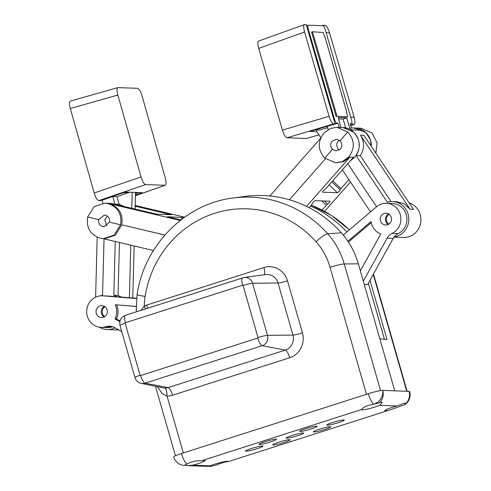 <?xml version="1.0" encoding="UTF-8"?>
<svg xmlns="http://www.w3.org/2000/svg" width="491" height="491" viewBox="0 0 491 491"><rect width="100%" height="100%" fill="white"/><g stroke="black" fill="none" stroke-linecap="round" stroke-linejoin="round"><path stroke-width="0.74" d="M350.464 181.977L324.612 211.375M306.574 206.386L349.899 157.12L353.434 157.249L326.3 188.114A1.817 0.423 134.1 0 1 324.999 189.262A2.13 0.497 134.1 0 0 323.274 190.846A2.13 0.497 134.1 0 0 322.655 192.153A2.13 0.497 134.1 0 0 322.759 192.19L337.299 192.736A2.13 0.497 134.1 0 0 338.95 191.6A2.13 0.497 134.1 0 0 340.189 189.827A1.817 0.423 134.1 0 1 340.932 188.661L348.88 179.614M309.109 207.662L311.668 204.747A1.817 0.423 134.1 0 0 312.411 203.581A2.13 0.497 134.1 0 1 313.657 201.807A2.13 0.497 134.1 0 1 315.308 200.672L329.842 201.212A2.13 0.497 134.1 0 1 329.946 201.249A2.13 0.497 134.1 0 1 329.326 202.556A2.13 0.497 134.1 0 1 327.601 204.146A1.817 0.423 134.1 0 0 326.306 205.293L321.771 200.911M322.114 210.056L326.306 205.293M336.943 127.316L330.357 128.464L323.913 133.036C317.481 141.69 317.763 150.05 324.766 158.114L335.617 162.791L342.233 161.649L348.684 157.071C355.116 148.423 354.797 140.064 347.732 131.993L336.943 127.316L342.939 127.543L353.79 132.22C360.793 140.285 361.081 148.644 354.649 157.298L350.23 160.895M340.03 140.757C342.337 143.409 342.442 146.158 340.343 149.006L336.04 150.89L332.475 149.35C330.185 146.699 330.087 143.949 332.192 141.101L336.482 139.223L340.03 140.757L347.732 131.993M324.766 158.114L332.475 149.35M349.899 157.12L343.442 161.692L335.617 162.791M289.402 199.757L325.459 158.746M320.844 137.953L269.823 195.977M355.116 127.998L361.112 128.225L371.963 132.901L377.094 142.869L375.842 153.167M371.331 146.441L370.269 139.469L365.905 132.674L355.153 127.998M339.103 150.062L338.532 149.577C336.28 146.122 336.175 143.372 338.219 141.328L339.459 140.273M164.884 235.029L121.762 224.841C123.259 213.984 119.043 206.92 109.106 203.636L180.265 220.447M121.762 224.841L115.324 235.22L104.675 238.687L103.466 238.644L114.108 235.171L120.547 224.798C122.05 213.941 117.834 206.877 107.891 203.593L104.792 203.17L94.119 206.643L87.619 217.016C86.177 227.873 90.424 234.937 100.367 238.221L103.466 238.644M103.085 238.626L153.444 250.52M165.964 214.524L166.185 213.511L171.279 214.72L156.746 214.18L112.642 203.771L109.106 203.636M166.185 213.511L135.178 206.183M135.123 208.706L135.596 209.191M135.197 205.484L184.659 217.169M180.958 219.907L167.333 216.721L184.039 217.611M104.792 203.17L110.757 203.397L116.477 204.673M107.296 216.12L104.724 219.851L106.928 225.915M102.858 226.603C99.599 225.516 98.206 223.19 98.666 219.624L104.319 215.07L105.338 215.211C108.597 216.298 109.984 218.618 109.499 222.184L103.877 226.744L102.858 226.603M98.666 219.624L87.619 217.016M120.547 224.798L109.499 222.184M326.128 32.694L329.602 32.928C328.135 28.306 326.601 25.765 324.993 25.305L323.557 25.25L323.974 26.692M350.623 116.975L354.103 117.208L329.602 32.928M351.906 122.768L352.434 124.597L353.87 124.653C355.245 124.327 355.324 121.848 354.103 117.208L350.654 117.073M323.557 25.25L322.299 25.692M304.537 24.587L306.237 24.605L335.114 123.953L310.005 131.422L316.799 131.674L316.308 129.98M350.727 125.567L354.097 124.628M350.599 125.137L352.434 124.597M304.801 24.55C303.426 24.875 303.346 27.355 304.567 31.995L329.068 116.275C330.535 120.896 332.069 123.437 333.677 123.898L335.114 123.953M318.935 134.884L306.415 138.499L287.045 137.775C285.449 137.333 283.915 134.792 282.435 130.146L258.683 48.431C257.462 43.816 257.542 41.336 258.917 40.992M347.757 163.706L376.591 206.723M342.344 169.861L370.515 211.891M320.899 137.824L316.799 131.674M347.757 116.778L336.053 116.318L347.757 116.778L346.456 112.316L346.879 112.335L324.974 36.972L324.551 36.96L324.944 36.985L346.842 112.335M351.427 127.973L350.163 123.64L351.378 123.683C352.059 123.511 352.102 122.271 351.495 119.964L325.208 29.528C324.471 27.214 323.704 25.943 322.9 25.716L308.36 25.176L306.58 25.784M308.36 25.176C307.679 25.342 307.636 26.582 308.244 28.895L307.556 29.141M339.275 127.408L338.047 123.186L336.838 123.137C336.034 122.91 335.267 121.639 334.531 119.325L308.244 28.895M341.055 127.47L338.146 117.466L346.707 117.791L343.117 119.08L338.563 118.914M394.187 236.895A17.75 16.89 92.1 0 0 408.8 218.409A17.75 16.89 92.1 0 0 392.591 201.58A17.75 16.89 92.1 0 0 387.381 202.243L356.067 155.518A17.75 16.89 -87.9 0 0 357.473 137.4A17.75 16.89 -87.9 0 0 342.97 127.543L344.707 127.611L352.446 129.962L361.241 130.293L353.348 127.93L349.733 128.2L346.707 117.791M351.378 123.683L350.279 124.02L351.378 123.683M336.967 116.048L312.472 31.768L323.256 32.498L324.551 36.96M312.472 31.768L311.57 32.087L336.053 116.318M327.577 127.691L320.077 129.931L315.019 129.931M338.047 123.186L327.196 126.383L328.117 129.563M388.786 224.142A5.837 5.554 92.1 0 1 389.154 214.272M356.067 155.518L360.308 155.678C364.58 148.847 364.647 142.022 360.498 135.191L363.88 135.313L413.496 209.35L410.114 209.227L360.498 135.191M353.348 127.93L355.085 127.998A17.75 16.89 92.1 0 1 371.3 146.392M345.609 127.672L343.117 119.08M393.991 237.153L403.375 237.503A17.75 16.89 -87.9 0 0 420.683 222.748A17.75 16.89 -87.9 0 0 409.12 202.826M392.591 201.58L396.881 201.74L404.136 203.74L410.114 209.227M391.082 201.592L360.308 155.678M369.999 280.275L386.994 339.533L379.831 338.79L394.758 390.848L382.765 390.4A11.833 1.185 164 0 0 368.348 393.714L366.47 394.316L330.038 267.27A64.99 61.841 -87.9 0 0 316.051 241.732A104.565 99.507 -87.9 0 0 214.592 213.315A104.565 99.507 -87.9 0 0 145.121 296.447A64.99 61.841 -87.9 0 0 144.28 306.04L140.935 310.355M368.36 283.227L384.435 339.269M346.873 231.973A116.876 111.218 -87.9 0 0 310.502 206.073M276.003 439.181A9.071 0.908 -16 0 1 276.458 439.328A9.071 0.908 -16 0 1 269.271 442.323A9.071 0.908 -16 0 1 259.469 444.472A9.071 0.908 -16 0 1 259.015 444.33A9.071 0.908 -16 0 1 266.202 441.335A9.071 0.908 -16 0 1 276.003 439.181M262.525 445.945A9.071 0.908 -16 0 1 262.98 446.092A9.071 0.908 -16 0 1 255.793 449.087A9.071 0.908 -16 0 1 245.991 451.241A9.071 0.908 -16 0 1 245.537 451.094A9.071 0.908 -16 0 1 252.724 448.099A9.071 0.908 -16 0 1 262.525 445.945M289.708 439.69A9.071 0.908 -16 0 1 290.163 439.838A9.071 0.908 -16 0 1 282.976 442.833A9.071 0.908 -16 0 1 273.174 444.987A9.071 0.908 -16 0 1 272.72 444.84A9.071 0.908 -16 0 1 279.907 441.845A9.071 0.908 -16 0 1 289.708 439.69M330.375 426.679A9.071 0.908 -16 0 1 330.824 426.82A9.071 0.908 -16 0 1 323.643 429.815A9.071 0.908 -16 0 1 313.841 431.97A9.071 0.908 -16 0 1 313.387 431.822A9.071 0.908 -16 0 1 320.574 428.827A9.071 0.908 -16 0 1 330.375 426.679M343.853 419.909A9.071 0.908 -16 0 1 344.308 420.057A9.071 0.908 -16 0 1 337.121 423.052A9.071 0.908 -16 0 1 327.319 425.206A9.071 0.908 -16 0 1 326.865 425.059A9.071 0.908 -16 0 1 334.052 422.064A9.071 0.908 -16 0 1 343.853 419.909M316.67 426.163A9.071 0.908 -16 0 1 317.118 426.311A9.071 0.908 -16 0 1 309.938 429.306A9.071 0.908 -16 0 1 300.136 431.454A9.071 0.908 -16 0 1 299.682 431.313A9.071 0.908 -16 0 1 306.863 428.318A9.071 0.908 -16 0 1 316.67 426.163M303.186 432.927A9.071 0.908 -16 0 1 303.641 433.074A9.071 0.908 -16 0 1 296.454 436.069A9.071 0.908 -16 0 1 286.652 438.224A9.071 0.908 -16 0 1 286.204 438.076A9.071 0.908 -16 0 1 293.385 435.081A9.071 0.908 -16 0 1 303.186 432.927M208.522 466.278L210.344 466.45L215.739 465.21C221.852 462.786 225.94 461.614 227.996 461.7L389.203 410.163L404.707 404.762A11.833 11.833 0 0 0 409.641 391.572A11.833 1.185 164 0 0 409.052 391.382A11.833 11.262 92.1 0 1 405.314 404.038L404.707 404.762M389.203 410.163L227.996 461.7A10.845 1.086 -16 0 0 228.137 461.436A10.845 1.086 -16 0 0 227.597 461.264A10.845 1.086 -16 0 0 210.105 465.812L207.423 466.18M186.733 464.124A11.833 3.437 -107.8 0 1 181.449 453.543A11.833 1.185 164 0 0 173.71 456.943A11.833 11.833 0 0 0 184.094 465.474L186.733 464.124C191.33 461.638 196.326 460.503 201.709 460.711A10.845 1.086 -16 0 1 204.459 460.398A10.845 1.086 -16 0 1 204.999 460.57A10.845 1.086 -16 0 1 192.84 465.167L188.084 465.634L184.708 465.345M388.135 410.439A10.845 1.086 -16 0 1 385.386 410.752A10.845 1.086 -16 0 1 384.84 410.58A10.845 1.086 -16 0 1 397.004 405.983L404.75 403.013L405.314 404.038L405.357 403.424M408.751 400.331A11.833 10.882 27.7 0 0 409.052 391.382L394.758 390.848M379.027 403.056A11.833 11.262 -87.9 0 0 382.765 390.4A11.833 9.998 133.6 0 1 373.633 404.296C367.127 405.345 363.199 407.064 361.842 409.451A10.845 1.086 -16 0 0 361.701 409.715A10.845 1.086 -16 0 0 362.248 409.887A10.845 1.086 -16 0 0 379.739 405.339L382.219 402.559L381.611 402.147L373.633 404.296A11.833 3.437 72.2 0 1 368.348 393.714M157.439 386.822L162.282 393.659L167.026 396.096L183.327 452.941L181.449 453.543M316.051 241.732A11.833 2.584 -41.7 0 1 327.718 233.771A116.385 110.751 -87.9 0 0 233.047 198.026L244.984 196.418A118.46 112.727 92.1 0 1 341.343 232.808A78.885 75.062 92.1 0 1 358.326 263.802L379.831 338.79M141.175 383.379L164.761 388.129A12.042 11.459 -87.9 0 0 168.118 387.608L145.029 383.183L262.2 345.676A8.279 7.881 -87.9 0 0 267.472 335.341L252.546 283.282A8.279 7.881 -87.9 0 0 244.027 277.489L125.438 315.314C120.896 317.254 119.086 320.654 120.007 325.502L134.933 377.561C135.927 380.642 138.008 382.581 141.175 383.379A8.279 7.881 -87.9 0 0 145.029 383.183A7.887 2.295 72.2 0 1 140.573 375.566L257.744 338.053A0.405 0.381 -87.9 0 0 258.002 337.55L243.07 285.498A0.405 0.381 -87.9 0 0 242.597 285.228L125.42 322.734A0.405 0.381 -87.9 0 0 125.168 323.238L140.095 375.296A7.887 0.792 164 0 0 134.933 377.561M136.081 306.501L115.25 304.758L136.081 306.415M347.88 241.247L371.036 221.57A15.78 15.012 -87.9 0 0 371.227 222.638A15.78 15.012 -87.9 0 0 380.795 233.955L360.357 270.872M371.233 222.656L348.407 242.051M116.68 304.954A15.915 15.141 92.1 0 1 116.361 318.886L120.019 320.875M119.853 321.556L114.974 318.905A15.78 15.012 -87.9 0 0 115.25 304.758M114.974 318.905L116.361 318.886M136.559 298.54L102.883 295.858A15.78 15.012 -87.9 0 0 102.288 295.821L108.345 296.048A15.78 15.012 92.1 0 1 108.941 296.085L136.584 298.283M102.288 295.821A15.78 15.012 -87.9 0 0 88.699 303.733A15.78 15.012 -87.9 0 0 88.981 320.022A15.78 15.012 -87.9 0 0 101.103 327.356A15.78 15.012 -87.9 0 0 105.995 326.687A11.833 11.262 92.1 0 1 109.659 326.184A11.833 11.262 92.1 0 1 114.421 327.497L121.713 331.462M363.315 281.183L387.117 238.209A11.833 11.262 92.1 0 1 392.137 233.397A15.78 15.012 -87.9 0 0 400.515 215.543A15.78 15.012 -87.9 0 0 386.46 203.323A15.78 15.012 -87.9 0 0 376.456 206.84L343.264 235.042M386.46 203.323L392.518 203.55A15.78 15.012 92.1 0 1 406.566 215.77A15.78 15.012 92.1 0 1 398.195 233.624A11.833 11.262 -87.9 0 0 393.174 238.436L367.575 284.657L364.273 284.535M112.672 326.736A11.833 11.262 -87.9 0 0 112.052 326.914A15.78 15.012 92.1 0 1 107.161 327.583L101.103 327.356M104.436 306.366A6.107 5.812 -87.9 0 0 104.037 317.002M96.893 314.774A5.953 5.665 92.1 0 1 101.766 305.635A5.953 5.665 92.1 0 1 106.559 314.621A5.953 5.665 92.1 0 1 96.893 314.774M388.602 213.904A6.07 5.775 -87.9 0 0 388.209 224.461M391.364 217.759A5.917 5.628 92.1 0 1 385.496 224.995A5.917 5.628 92.1 0 1 380.378 220.416A5.917 5.628 92.1 0 1 385.938 213.174A5.917 5.628 92.1 0 1 391.364 217.759M135.436 195.068L142.292 192.675L125.414 192.042L100.201 200.678L98.765 200.629C97.175 200.187 95.653 197.64 94.211 192.988L70.317 108.511C69.133 103.883 69.225 101.398 70.606 101.048M118.159 87.582C116.784 87.907 116.686 90.393 117.871 95.039L141.04 176.944C142.47 181.578 143.986 184.125 145.594 184.585L164.964 185.31C166.339 184.984 166.431 182.492 165.246 177.846L142.083 95.948C140.653 91.308 139.131 88.761 137.523 88.306L117.938 87.607M135.424 195.627L165.221 185.273M134.135 245.96L132.766 297.982M131.741 208.282L132.214 192.294M130.772 245.169L129.391 297.712M135.117 209.08L135.498 192.417M101.508 200.236L102.073 200.254L102.914 203.213M135.467 193.742L137.253 193.116A3.946 3.756 -87.9 0 0 138.333 192.527M116.576 204.698A17.75 16.89 -87.9 0 0 114.919 204.09L112.789 196.547L102.073 200.254M100.373 295.877A17.75 16.89 92.1 0 1 102.564 294.944L104.043 238.853M119.454 242.493L118.061 295.386L113.82 295.226A17.75 16.89 92.1 0 1 116.655 296.699M115.004 327.816A17.75 16.89 92.1 0 1 107.087 329.553A17.75 16.89 92.1 0 1 99.207 327.153M113.82 295.226L115.238 241.492M104.644 316.664A5.837 5.554 92.1 0 1 105.013 306.746M129.593 192.196L117.024 196.707L119.16 204.25L114.919 204.09M117.024 196.707L112.789 196.547M119.16 204.25L123.597 206.355M118.061 295.386L121.24 297.061M95.616 297.19L97.193 237.116M331.818 181.836L340.189 189.827M332.763 180.762L340.932 188.661M329.234 184.776L337.299 192.736M327.601 204.146L324.41 201.009M167.775 214.592L167.928 213.867M181.971 217.249L181.504 219.489M333.677 123.898L287.045 137.775M306.415 138.499L318.917 134.847M304.567 31.995L258.683 48.431M329.068 116.275L282.435 130.146M334.531 119.325L333.831 119.534M336.838 123.137L335.034 123.677M315.578 129.765L320.077 129.931M373.246 274.42L406.757 391.296M349.396 229.831L331.542 215.488L311.245 205.226A115.851 110.242 92.1 0 1 349.285 229.923M210.105 465.812L192.84 465.167M379.739 405.339L397.004 405.983M201.709 460.711L361.842 409.451M183.327 452.941L366.47 394.316M145.121 296.447A11.833 0.46 -171 0 1 137.069 294.723L136.203 311.865M164.761 388.129A7.887 2.424 90 0 1 167.026 396.096A19.922 18.959 -87.9 0 0 172.574 395.23L289.745 357.718A19.922 18.959 -87.9 0 0 302.438 332.855L287.511 280.797A19.922 18.959 -87.9 0 0 263.894 267.558L146.723 305.064A19.922 18.959 -87.9 0 0 144.28 306.04A7.887 2.16 -115.9 0 1 145.348 308.943M146.723 305.064A7.887 2.295 -107.8 0 1 147.41 308.28M330.038 267.27A11.833 1.185 -16 0 1 344.252 263.955A76.805 73.085 -87.9 0 0 327.718 233.771L341.343 232.808M380.568 390.609L344.252 263.955L358.326 263.802M172.574 395.23A7.887 2.295 72.2 0 0 168.118 387.608L285.289 350.101A12.042 11.459 -87.9 0 0 292.961 335.071L278.035 283.012L252.546 283.282A7.887 0.792 -16 0 0 243.07 285.498M140.095 375.296A0.405 0.381 -87.9 0 0 140.573 375.566M125.42 322.734A7.887 2.295 -107.8 0 1 125.438 315.314M125.168 323.238A7.887 0.792 164 0 0 120.007 325.502M242.597 285.228A7.887 2.295 -107.8 0 1 242.615 277.808M287.511 280.797A7.887 0.792 -16 0 1 278.035 283.012A12.042 11.459 -87.9 0 0 265.643 274.579L244.027 277.489M263.894 267.558A7.887 2.295 -107.8 0 1 264.189 274.776M302.438 332.855A7.887 0.792 -16 0 1 292.961 335.071L267.472 335.341A7.887 0.792 -16 0 0 258.002 337.55M289.745 357.718A7.887 2.295 72.2 0 0 285.289 350.101L262.2 345.676A7.887 2.295 72.2 0 1 257.744 338.053M102.883 295.858L108.941 296.085M112.052 326.914L105.995 326.687M392.137 233.397L398.195 233.624M387.117 238.209L393.174 238.436M117.871 95.039L70.317 108.511M145.594 184.585L98.765 200.629M141.04 176.944L94.211 192.988M135.467 193.767L137.388 193.098A3.946 1.234 -109.3 0 1 137.253 193.116L135.485 193.055M128.495 192.791L123.75 192.613M350.734 125.604L354.066 124.634M304.494 24.605L258.653 41.029M373.485 273.984L407.125 391.309M207.484 466.358L188.084 465.634M155.537 386.423L175.422 455.771M233.047 198.026C185.181 203.691 144.188 245.218 137.069 294.723M117.901 87.613L70.385 101.078M135.424 195.682L165.185 185.285M137.388 193.098A3.946 3.946 0 0 0 138.456 192.527M119.025 329.995L107.087 329.553"/></g></svg>
